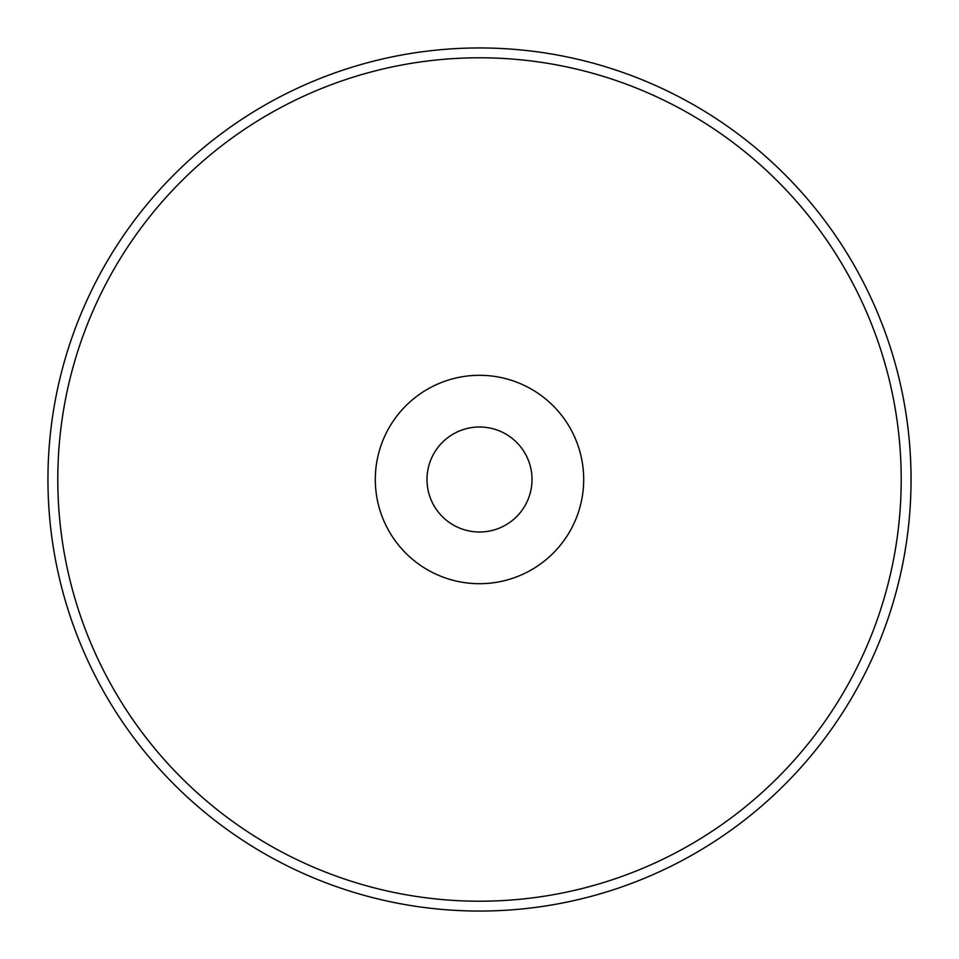 <?xml version="1.0" encoding="UTF-8"?>
<svg xmlns="http://www.w3.org/2000/svg" width="959" height="959" viewBox="0 0 959 959"><rect width="100%" height="100%" fill="white"/><g stroke="black" fill="none" stroke-linecap="round" stroke-linejoin="round"><path stroke-width="1.44" d="M479.5 901.208A421.708 421.708 0 0 0 901.208 479.5A421.708 421.708 0 0 0 479.5 57.792A421.708 421.708 0 0 0 57.792 479.5A421.708 421.708 0 0 0 479.5 901.208M479.5 47.95A431.55 431.55 0 0 1 911.05 479.5A431.55 431.55 0 0 1 479.5 911.05A431.55 431.55 0 0 1 47.95 479.5A431.55 431.55 0 0 1 479.5 47.95M479.5 532.005A52.505 52.505 0 0 1 426.995 479.5A52.505 52.505 0 0 1 479.5 426.995A52.505 52.505 0 0 1 532.005 479.5A52.505 52.505 0 0 1 479.5 532.005M479.5 583.695A104.195 104.195 0 0 0 583.695 479.5A104.195 104.195 0 0 0 479.5 375.305A104.195 104.195 0 0 0 375.305 479.5A104.195 104.195 0 0 0 479.5 583.695"/></g></svg>
